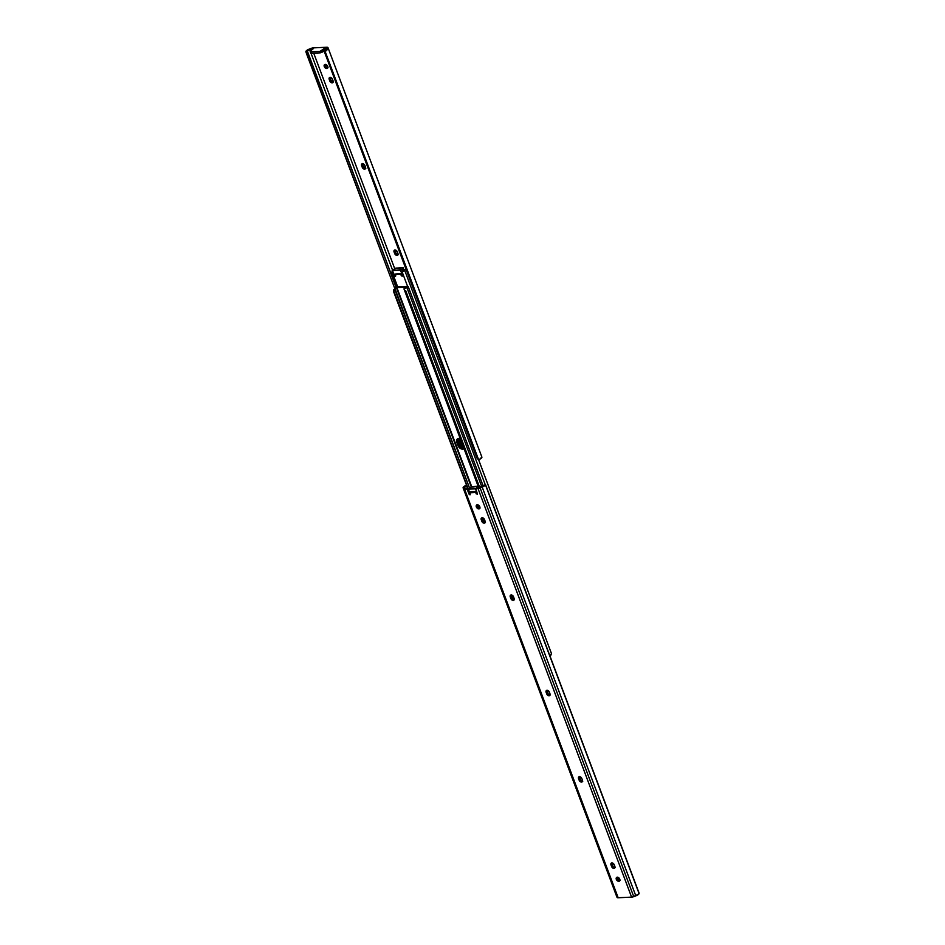 <?xml version="1.0" encoding="UTF-8"?>
<svg xmlns="http://www.w3.org/2000/svg" width="945" height="945" viewBox="0 0 945 945"><rect width="100%" height="100%" fill="white"/><g stroke="black" fill="none" stroke-linecap="round" stroke-linejoin="round"><path stroke-width="1.42" d="M468.318 488.931L468.342 488.908A6.261 2.079 -20.6 0 0 471.26 487.183L478.158 486.285L472.016 486.557L468.342 488.908L475.855 488.565A1.028 0.697 50.7 0 0 475.748 489.392L477.284 494.424L475.678 492.534L469.807 492.806L469.937 494.826L467.09 489.274L464.527 488.978L618.172 897.75L464.527 488.978A3.083 1.028 159.4 0 1 463.404 488.624L617.05 897.396A3.083 1.028 -20.6 0 0 618.172 897.75L631.591 897.148L477.946 488.376L631.591 897.148A3.083 1.028 -20.6 0 0 633.752 896.651L480.095 487.88L633.752 896.651L635.831 895.86L482.186 487.077L635.831 895.86A4.052 1.347 -20.6 0 0 639.092 893.616L485.446 484.844A4.052 1.347 159.4 0 1 482.186 487.077L480.095 487.88A3.083 1.028 159.4 0 1 477.946 488.376L476.174 488.447L482.186 487.077L485.446 484.844L475.808 488.624L477.438 494.034L476.15 493.81L477.19 493.243M477.237 493.314L476.15 493.81L475.725 492.262L469.854 492.522L470.811 491.743L469.795 492.652L470.185 494.743L469.051 494.129L470.09 493.562M477.237 504.677L477.697 506.922L479.776 508.115L478.832 508.882A2.315 1.559 50.7 0 1 476.552 507.394A2.315 1.559 50.7 0 1 476.599 505.055A2.315 1.559 50.7 0 1 477.296 504.795L479.623 506.366L479.434 508.705L477.733 508.587L476.504 507.323L476.292 505.457L477.296 504.795A2.315 1.559 50.7 0 1 479.576 506.296A2.315 1.559 50.7 0 1 479.528 508.634A2.315 1.559 50.7 0 1 478.832 508.882L479.776 508.115A2.315 1.559 -129.3 0 0 479.883 508.103M547.037 690.181L546.127 692.319A2.162 1.453 50.7 0 1 546.387 690.571A2.162 1.453 50.7 0 1 549.376 692.165L549.99 693.807A2.162 1.453 50.7 0 1 549.742 695.544A2.162 1.453 50.7 0 1 549.08 695.792A2.162 1.453 50.7 0 1 546.742 693.949L547.687 693.181A2.162 1.453 -129.3 0 0 550.025 695.012L548.75 695.768L547.143 694.681L545.974 691.586L547.037 690.334L549.376 692.165L550.144 694.54L549.08 695.792L550.333 694.965M579.474 776.471L578.564 778.609A2.162 1.453 50.7 0 1 578.824 776.873A2.162 1.453 50.7 0 1 581.813 778.467L582.427 780.097A2.162 1.453 50.7 0 1 582.167 781.846A2.162 1.453 50.7 0 1 581.518 782.082A2.162 1.453 50.7 0 1 579.179 780.251L580.124 779.471A2.162 1.453 -129.3 0 0 582.463 781.314L581.187 782.058L579.58 780.972L578.411 777.877L579.167 776.684L581.813 778.467L582.581 780.842L581.518 782.082L582.758 781.255M617.227 877.114L617.687 879.358L619.766 880.551L618.821 881.319A2.315 1.559 50.7 0 1 616.542 879.83A2.315 1.559 50.7 0 1 616.589 877.492A2.315 1.559 50.7 0 1 617.286 877.232L619.613 878.803L619.424 881.142L617.723 881.024L616.494 879.76L616.282 877.893L617.286 877.232A2.315 1.559 50.7 0 1 619.566 878.732A2.315 1.559 50.7 0 1 619.518 881.071A2.315 1.559 50.7 0 1 618.821 881.319L619.766 880.551A2.315 1.559 -129.3 0 0 619.873 880.539M611.911 862.773L611.002 864.911A2.162 1.453 50.7 0 1 611.261 863.163A2.162 1.453 50.7 0 1 614.25 864.758L614.864 866.4A2.162 1.453 50.7 0 1 614.604 868.148A2.162 1.453 50.7 0 1 613.955 868.384A2.162 1.453 50.7 0 1 611.616 866.541L612.561 865.774A2.162 1.453 -129.3 0 0 614.9 867.604L613.624 868.36L612.017 867.274L610.848 864.179L611.604 862.974L614.25 864.758L615.018 867.132L613.955 868.384L615.195 867.557M511.186 594.795L510.276 596.933A2.162 1.453 50.7 0 1 510.536 595.196A2.162 1.453 50.7 0 1 513.525 596.791L514.139 598.421A2.162 1.453 50.7 0 1 513.879 600.169A2.162 1.453 50.7 0 1 513.23 600.406A2.162 1.453 50.7 0 1 510.891 598.575L511.836 597.795A2.162 1.453 -129.3 0 0 514.174 599.638L512.899 600.382L511.292 599.295L510.123 596.201L510.879 595.007L513.525 596.791L514.293 599.165L513.23 600.406L514.482 599.579M482.163 517.577L481.253 519.726A2.162 1.453 50.7 0 1 481.513 517.978A2.162 1.453 50.7 0 1 484.502 519.573L485.116 521.215A2.162 1.453 50.7 0 1 484.868 522.951A2.162 1.453 50.7 0 1 484.206 523.187A2.162 1.453 50.7 0 1 481.867 521.356L482.812 520.589A2.162 1.453 -129.3 0 0 485.151 522.42L483.875 523.176L482.044 521.735L481.111 518.982L482.163 517.742L484.502 519.573L485.246 522.29L484.206 523.187L485.458 522.372M616.754 896.687A4.052 1.347 -20.6 0 0 616.766 896.699L463.121 487.939A4.052 1.347 159.4 0 1 463.121 487.927L617.05 897.396L463.404 488.624L467.881 488.364L470.137 493.633M465.885 485.565L466.535 485.624L465.885 485.565M463.121 487.927A4.052 1.347 159.4 0 1 465.283 485.754L463.121 487.939L616.766 896.699A4.052 1.347 -20.6 0 0 616.766 896.71L618.172 897.75L632.075 897.1L638.702 894.171L638.395 891.076L639.115 893.273M465.637 486.214L464.633 487.207L465.023 488.222L464.692 487.443A2.445 0.815 159.4 0 1 464.645 487.36A2.445 0.815 159.4 0 1 465.637 486.214L466.901 486.073M476.67 487.974L481.726 486.675A2.445 0.815 159.4 0 0 483.828 485.399L485.6 484.761L483.994 485.222M465.023 488.222L467.232 488.128L465.023 488.222M477.178 504.807A2.315 1.559 -129.3 0 0 477.745 507.004A2.315 1.559 -129.3 0 0 479.776 508.115L480.095 508.056M546.978 690.334A2.162 1.453 -129.3 0 0 547.072 691.551L548.36 694.232L550.025 695.012A2.162 1.453 -129.3 0 0 550.084 695.012M579.415 776.636A2.162 1.453 -129.3 0 0 579.509 777.841L580.525 780.204L582.463 781.314A2.162 1.453 -129.3 0 0 582.522 781.302M617.168 877.243A2.315 1.559 -129.3 0 0 617.746 879.441A2.315 1.559 -129.3 0 0 619.766 880.551L620.085 880.504M611.852 862.927A2.162 1.453 -129.3 0 0 611.947 864.143L613.234 866.825L614.9 867.604A2.162 1.453 -129.3 0 0 614.959 867.604M511.127 594.96A2.162 1.453 -129.3 0 0 511.221 596.165L512.237 598.528L514.174 599.638A2.162 1.453 -129.3 0 0 514.234 599.626M482.104 517.742A2.162 1.453 -129.3 0 0 482.198 518.947L483.486 521.64L485.151 522.42A2.162 1.453 -129.3 0 0 485.21 522.42M482.812 520.589L481.867 521.356L481.253 519.726L482.198 518.947L482.812 520.589M511.836 597.795L510.891 598.575L510.276 596.933L511.221 596.165L511.836 597.795M612.561 865.774L611.616 866.541L611.002 864.911L611.947 864.143L612.561 865.774M580.124 779.471L579.179 780.251L578.564 778.609L579.509 777.841L580.124 779.471M547.687 693.181L546.742 693.949L546.127 692.319L547.072 691.551L547.687 693.181M469.984 493.361L469.051 494.129L467.409 489.77L468.342 489.002L469.984 493.361M475.725 492.262L476.563 491.565L469.807 492.806L475.725 492.262M476.812 487.797L475.867 488.565A1.028 0.697 50.7 0 1 476.174 488.447L477.119 487.679A1.028 0.697 -129.3 0 0 476.634 488.081M467.232 488.128L466.298 488.896A1.028 0.697 50.7 0 1 467.409 489.77L468.342 489.002A1.028 0.697 -129.3 0 0 467.232 488.128M475.689 488.848L468.413 489.179L475.689 488.848M470.586 492.038L476.575 491.506M477.272 487.75L478.135 486.876A6.261 2.079 -20.6 0 0 477.331 487.667M471.023 487.372L471.779 486.758M475.855 488.565L468.177 489.321M476.528 491.471L470.764 491.66L476.386 491.506M464.219 448.414L462.648 449.147A4.371 2.941 50.7 0 1 457.912 445.438L458.738 444.764A4.371 2.941 -129.3 0 0 463.463 448.473L461.975 449.099L459.27 447.552L456.6 441.776L457.51 438.87L460.723 439.082M394.998 288.06L397.621 286.689L408.157 286.441L406.893 287.528L481.749 486.663L406.893 287.528L408.169 286.477L397.207 286.737L394.998 288.06A2.445 0.815 159.4 0 1 394.573 288.745L393.545 291.485L467.68 488.234L393.545 291.485L393.841 289.572L395.128 289.087L469.618 488.234L394.845 289.3L393.77 290.918L468.047 488.518L393.781 291.627L394.1 289.997L396.794 287.363L471.732 486.722L396.794 287.363L406.704 286.914L404.106 288.686A3.886 1.288 159.4 0 1 406.61 287.126L396.368 287.563A3.886 1.288 159.4 0 1 395.128 289.087L394.998 288.06M458.337 438.551A4.371 2.941 -129.3 0 0 458.467 441.185L457.64 441.858A4.371 2.941 50.7 0 1 457.793 438.716A4.371 2.941 -129.3 0 0 457.64 441.858L457.9 438.574L457.427 441.102L459.081 445.508L461.396 447.906L463.463 448.473A4.371 2.941 -129.3 0 0 463.924 448.414A4.371 2.941 50.7 0 1 458.738 444.764L457.912 445.438L456.825 442.532A4.371 2.941 50.7 0 1 457.333 439A4.371 2.941 50.7 0 1 460.345 438.893M405.606 288.249A2.445 0.815 159.4 0 1 406.893 287.528L405.606 288.249M405.818 290.93L405.181 291.119L479.032 487.596L404.625 290.434L478.737 487.608L403.964 288.898L478.654 487.608L404.106 288.686L404.625 290.434L405.818 290.93L479.682 487.455L405.818 290.93M478.713 505.315L479.765 508.115L478.713 505.315M483.604 518.321L485.139 522.42L483.604 518.321M512.627 595.527L514.163 599.638L512.627 595.527M513.619 599.555L511.942 595.102L513.619 599.555M484.596 522.349L482.919 517.895L484.596 522.349M479.221 508.044L478.052 504.937L479.221 508.044M471.331 487.053L396.368 287.563L471.331 487.053M464.007 448.639A4.371 2.941 50.7 0 1 463.971 448.674A4.371 2.941 50.7 0 1 462.648 449.147L463.463 448.473L460.097 446.879L457.64 441.858L458.738 444.764L457.64 441.858L458.467 441.185L460.924 446.205L464.29 447.8M392.884 271.132L391.608 272.172L392.754 271.971L392.199 272.432L397.621 286.689L392.258 272.432A1.028 0.697 50.7 0 1 393.309 273.306L394.443 275.975L395.719 275.964L395.234 276.353A1.028 0.697 50.7 0 0 395.671 275.408L395.258 274.133L400.668 274.074L401.082 275.172L402.074 274.345L402.688 275.314L401.802 272.916A1.028 0.697 50.7 0 1 402.168 271.983L403.432 271.073A3.886 1.288 159.4 0 1 404.661 269.573L405.216 269.916A2.445 0.815 159.4 0 0 404.791 270.601L485.281 484.773L404.791 270.601L402.227 271.971L404.661 269.573L405.216 269.916L402.168 271.983L407.531 286.24L402.168 271.983L402.617 275.101A1.028 0.697 50.7 0 1 402.192 276.046L402.676 275.645L402.192 276.046A1.028 0.697 50.7 0 1 401.082 275.172L401.897 274.499A1.028 0.697 -129.3 0 0 402.676 275.302L401.708 275.905L400.668 274.074L395.258 274.322L395.234 276.353A1.028 0.697 50.7 0 1 394.124 275.479L394.951 274.806A1.028 0.697 -129.3 0 0 395.731 275.621L394.951 274.806L394.124 275.479L393.132 272.975L391.62 272.219L392.506 271.321M477.319 458.514L478.465 459.376L551.455 653.515L550.427 656.255A2.445 0.815 -20.6 0 0 550.203 656.468M477.414 458.703A2.055 1.937 -37 0 1 477.166 458.242L324.879 53.097L476.823 457.793A2.055 1.937 143 0 0 477.071 458.242L477.414 458.703A2.055 1.937 -37 0 0 478.465 459.376L325.092 51.337L551.455 653.515L550.084 656.621M406.846 269.951L404.661 269.573L406.456 269.656M394.703 274.156L394.951 274.806L394.703 274.156M458.396 438.409L459.553 444.091A4.371 2.941 -129.3 0 0 463.688 447.765M462.589 447.422L459.258 438.551L462.589 447.422M401.92 272.089L402.747 271.416A1.028 0.697 -129.3 0 0 402.57 271.699M458.738 444.764L459.553 444.091L458.738 444.764M404.094 269.986L403.019 267.766L403.987 270.093L403.243 268.096L402.097 269.49L402.806 271.369L401.861 269.691L392.175 270.447L395.683 268.156L402.688 267.801A14.6 4.855 159.4 0 1 396.333 268.085L392.175 270.447L400.503 270.211L401.826 273.707L394.183 274.18L401.601 273.849L401.731 272.55M401.849 273.719L402.369 275.137L401.849 273.719M403.314 267.896L401.861 269.691L402.747 271.227L401.861 269.691L400.503 270.211L402.027 273.507M393.014 271.841L393.663 273.802M402.405 275.16A1.028 0.673 -92.6 0 1 402.416 274.546M401.885 271.817L401.838 273.66M392.825 272.113L393.64 273.743M394.915 249.988A2.162 1.453 -129.3 0 0 395.01 251.193L394.077 251.961A2.162 1.453 50.7 0 1 394.325 250.224A2.162 1.453 50.7 0 1 394.975 249.988L397.313 251.819L398.081 254.193L397.325 255.386L394.691 253.603L393.947 250.897L394.975 249.988A2.162 1.453 50.7 0 1 397.313 251.819L397.928 253.449A2.162 1.453 50.7 0 1 397.68 255.197A2.162 1.453 50.7 0 1 394.691 253.603L395.624 252.835L398.27 254.618M362.478 163.698A2.162 1.453 -129.3 0 0 362.573 164.902L361.64 165.67A2.162 1.453 50.7 0 1 361.888 163.922A2.162 1.453 50.7 0 1 362.537 163.686L364.711 165.151L365.644 167.891L365.148 168.966L362.419 167.678L361.486 164.938L362.537 163.686A2.162 1.453 50.7 0 1 364.876 165.529L365.491 167.159A2.162 1.453 50.7 0 1 365.242 168.907A2.162 1.453 50.7 0 1 362.254 167.3L363.187 166.533L365.833 168.316M325.174 64.331L325.635 66.575L327.714 67.768L326.769 68.536A2.315 1.559 50.7 0 1 324.489 67.036A2.315 1.559 50.7 0 1 324.537 64.697A2.315 1.559 50.7 0 1 325.234 64.449L327.561 66.02L327.383 68.347L326.049 68.406L324.454 66.965L324.229 65.099L325.234 64.449A2.315 1.559 50.7 0 1 327.513 65.937A2.315 1.559 50.7 0 1 327.478 68.276A2.315 1.559 50.7 0 1 326.769 68.536L327.714 67.768A2.315 1.559 -129.3 0 0 327.832 67.756M330.041 77.395A2.162 1.453 -129.3 0 0 330.136 78.6L329.203 79.368A2.162 1.453 50.7 0 1 329.451 77.632A2.162 1.453 50.7 0 1 330.1 77.395L332.439 79.226L333.207 81.601L332.451 82.794L329.817 81.01L329.073 78.305L330.1 77.395A2.162 1.453 50.7 0 1 332.439 79.226L333.053 80.857A2.162 1.453 50.7 0 1 332.805 82.605A2.162 1.453 50.7 0 1 329.817 81.01L330.75 80.242L333.396 82.026M306.026 52.188L306.605 53.924L308.164 53.392L307.586 51.68L396.073 287.103L307.586 51.68L396.014 287.126L308.164 53.392L306.605 53.924L394.797 288.532L305.908 51.384A4.052 1.347 159.4 0 1 309.169 49.14L311.248 48.349A3.083 1.028 159.4 0 1 313.409 47.852L326.828 47.25A3.083 1.028 159.4 0 1 327.95 47.604L328.234 48.289A4.052 1.347 159.4 0 1 328.234 48.301L481.879 457.073A4.052 1.347 -20.6 0 0 481.879 457.061L479.717 459.246A4.052 1.347 -20.6 0 0 481.879 457.073L328.246 48.313M309.629 49.553L310.255 51.219L309.629 49.553L307.527 50.829A2.445 0.815 159.4 0 1 309.629 49.553L312.015 48.644L312.322 49.459L312.015 48.644L309.629 49.553M310.999 53.203L392.494 270.01L310.999 53.203M307.432 51.195L305.908 51.384L307.491 49.943L312.925 47.9L326.828 47.25L328.234 48.289A4.052 1.347 159.4 0 1 326.072 50.475L324.879 53.097L324.737 50.9A2.055 1.937 143 0 0 324.537 52.648L324.879 53.097A2.055 1.937 -37 0 1 325.092 51.337L326.072 50.475L324.737 50.9L325.541 50.12M394.703 268.616L313.705 53.144L394.703 268.616M310.184 51.55A2.055 0.685 159.4 0 0 310.929 51.786L311.472 53.239L319.977 52.861A2.055 0.685 -20.6 0 0 322.694 51.833L325.517 49.518L321.028 52.66L319.977 52.861L319.422 51.408A2.055 0.685 159.4 0 0 322.151 50.38L322.694 51.833L322.151 50.38L324.974 48.065L326.663 48.786A2.445 0.815 159.4 0 1 326.698 48.868A2.445 0.815 159.4 0 1 325.718 50.002L326.663 48.786L324.974 48.065L325.517 49.518L324.974 48.065L320.107 51.313L310.657 51.786L310.362 51.089L313.386 48.585L312.015 48.644L313.386 48.585L310.562 50.9A2.055 0.685 159.4 0 0 310.184 51.55L310.728 53.003A2.055 0.685 -20.6 0 0 311.472 53.239L319.977 52.861L319.422 51.408L310.929 51.786L311.472 53.239L310.728 53.014L311.106 52.353M479.115 459.435L479.717 459.246L479.115 459.435M394.975 249.823L395.624 252.835A2.162 1.453 -129.3 0 0 398.022 254.666M362.537 163.532L363.187 166.533A2.162 1.453 -129.3 0 0 365.585 168.364M325.127 64.461A2.315 1.559 -129.3 0 0 325.694 66.646A2.315 1.559 -129.3 0 0 327.714 67.768L328.033 67.709M330.112 77.23L330.75 80.242A2.162 1.453 -129.3 0 0 333.148 82.073M328.234 48.289L327.064 49.896L325.718 50.002M307.586 51.68L307.527 50.829L305.885 51.727M329.203 79.368L330.136 78.6L330.75 80.242L329.817 81.01L329.203 79.368M361.64 165.67L362.573 164.902L363.187 166.533L362.254 167.3L361.64 165.67M394.077 251.961L395.01 251.193L395.624 252.835L394.691 253.603L394.077 251.961M638.985 892.848L485.6 484.75M468.236 488.919L471.106 487.242M479.044 486.191L472.169 486.498M470.893 491.766L476.693 491.743M408.157 286.441L483.167 485.99M458.148 438.326L457.333 439M397.089 286.76L391.632 272.231M394.325 275.314L394.632 276.141M402.582 273.117L401.755 273.79M392.837 272.207L392.175 270.447"/></g></svg>
